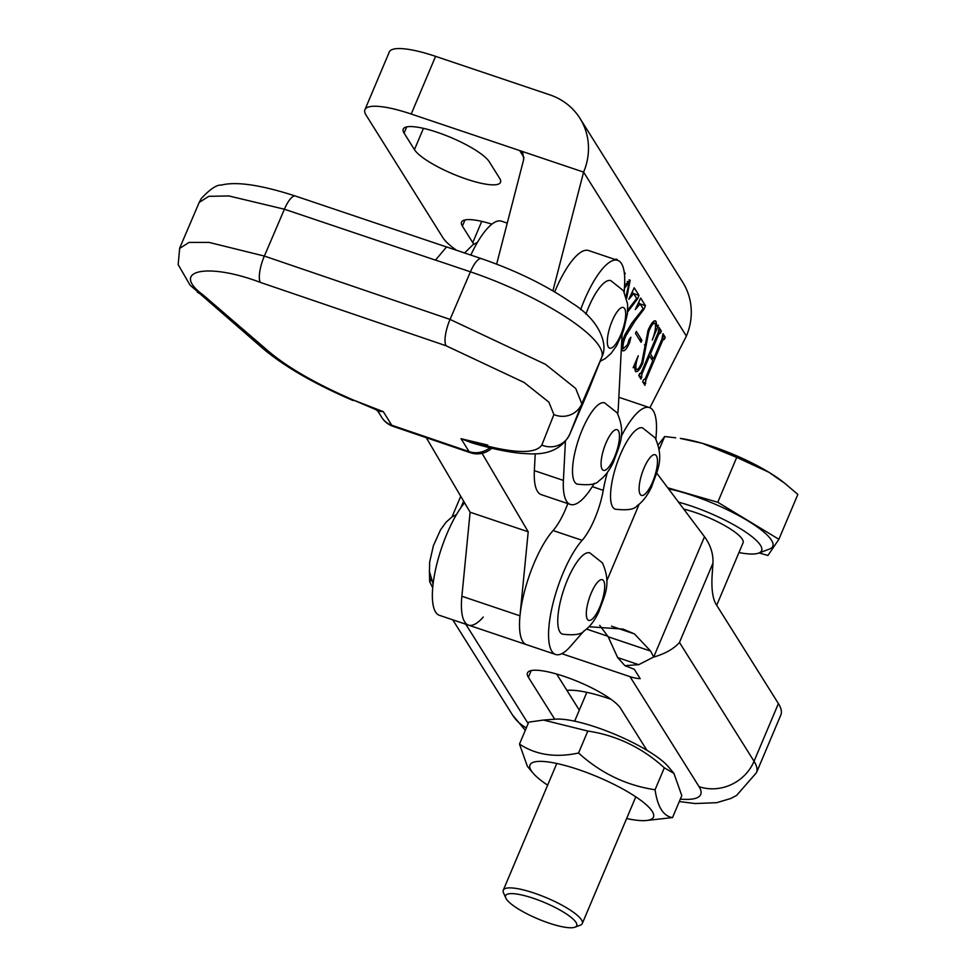 <?xml version="1.0" encoding="UTF-8"?>
<svg xmlns="http://www.w3.org/2000/svg" width="976" height="976" viewBox="0 0 976 976"><rect width="100%" height="100%" fill="white"/><g stroke="black" fill="none" stroke-linecap="round" stroke-linejoin="round"><path stroke-width="1.46" d="M612.684 506.995A42.883 12.969 -71.4 0 1 618.381 459.513A42.883 12.969 -71.4 0 1 642.611 427.903L655.213 437.931C664.717 459.525 657.043 470.749 651.565 486.975C647.43 495.674 642.611 501.932 637.121 505.751C634.522 509.448 627.226 510.582 615.234 509.179A42.883 12.969 -71.4 0 1 612.684 506.995M531.212 670.585L528.382 677.259A51.033 11.675 22.9 0 1 527.467 672.94A51.033 11.675 22.9 0 1 564.189 676.405A51.033 11.675 22.9 0 1 620.577 708.32L646.917 750.288M778.409 703.574A135.078 30.89 22.9 0 1 780.824 715.018L756.461 772.699A135.078 30.89 22.9 0 0 754.045 761.256L778.409 703.574L716.213 604.51A85.766 25.937 -71.4 0 1 712.175 574.803L712.956 563.152C713.395 553.904 710.577 545.108 704.501 536.751L656.726 473.116M621.041 436.87A64.318 19.447 -71.4 0 1 649.467 407.59A64.318 19.447 -71.4 0 1 653.286 410.859A64.318 19.447 -71.4 0 1 656.311 433.137L655.909 439.115M429.403 571.094L429.66 581.586L431.392 580.427M429.721 581.781L432.71 587.796M567.8 503.579A42.883 12.969 108.6 0 1 553.075 530.541A64.318 19.447 108.6 0 0 523.27 596.446A64.318 19.447 108.6 0 0 526.552 644.685L555.612 654.469A64.318 19.447 -71.4 0 1 552.318 606.23A64.318 19.447 -71.4 0 1 582.123 540.326A42.883 12.969 -71.4 0 0 603.241 490.342A64.318 19.447 -71.4 0 1 607.365 472.433M583.782 631.106L570.423 646.417A64.318 19.447 -71.4 0 1 555.612 654.469M483.266 617.052A64.318 19.447 -71.4 0 1 468.456 625.104A64.318 19.447 108.6 0 1 461.88 596.251L470.115 512.229L426.28 437.675M464.564 502.774A64.318 19.447 108.6 0 0 435.772 568.581A64.318 19.447 108.6 0 0 439.407 615.319L526.552 644.685A64.318 19.447 108.6 0 1 519.976 615.832L461.88 596.251M649.467 407.59L620.407 397.793A64.318 19.447 108.6 0 0 618.833 397.488M606.767 580.915L639.17 504.202M589.028 626.738L623.042 629.093L634.449 633.912L650.65 651.09L653.688 657.068C665.303 653.688 673.891 648.808 679.467 642.452L712.956 563.152M611.513 626.189L634.449 633.912M599.703 625.323L608.194 636.791L617.637 657.58L624.896 665.656L638.719 664.68L653.395 657.153M528.382 677.259L554.722 719.214M680.333 799.1A92.195 21.082 -157.1 0 0 699.072 786.668L630.008 676.649L561.798 653.676M630.008 676.649A42.883 39.674 -32.1 0 0 640.207 678.698L634.339 669.329L624.896 665.656M607.963 636.279L586.527 629.056M556.649 674.05L579.317 710.15M559.907 631.972A42.883 12.969 -71.4 0 1 565.604 584.49A42.883 12.969 -71.4 0 1 589.833 552.88L602.436 562.908C611.94 584.502 604.266 595.726 598.776 611.964C594.64 620.663 589.833 626.921 584.343 630.74C581.745 634.424 574.449 635.571 562.457 634.156A42.883 12.969 -71.4 0 1 559.907 631.972M574.644 481.937A42.883 12.969 -71.4 0 1 580.354 434.466A42.883 12.969 -71.4 0 1 604.583 402.856L617.174 412.872C626.677 434.466 619.016 445.69 613.526 461.929C609.39 470.627 604.583 476.886 599.081 480.704C596.495 484.389 589.199 485.536 577.194 484.12A42.883 12.969 -71.4 0 1 574.644 481.937M585.893 314.174A42.883 12.969 -71.4 0 1 610.83 280.649L623.432 290.677L627.641 304.17L627.409 313.662L623.664 330.022L616.564 345.797L611 353.458L605.34 358.509L600.118 361.34M611.037 699.304A67.002 15.323 -157.1 0 0 566.91 690.386M673.952 773.419L668.389 766.77A67.002 15.323 -157.1 0 0 655.238 755.607A67.002 15.323 -157.1 0 0 555.625 719.153L543.486 720.056L587.82 731.048C616.588 735.379 642.098 747.628 664.327 767.807L673.94 773.419L681.797 795.623L672.525 817.583C663.387 816.217 657.568 806.945 655.067 789.755L664.327 767.807M626.641 818.535A67.002 15.323 -157.1 0 0 645.673 820.56A67.002 15.323 -157.1 0 0 637.377 797.904A67.002 15.323 -157.1 0 0 560.212 764.257A67.002 15.323 -157.1 0 0 532.908 772.943A67.002 15.323 -157.1 0 0 546.048 784.106A67.002 15.323 -157.1 0 0 547.634 785.168M645.673 820.56L672.525 817.583M655.067 789.755C626.287 785.436 600.789 773.175 578.548 753.008C555.588 757.937 535.897 754.96 519.488 744.078L528.76 722.13L543.486 720.056M578.548 753.008L587.82 731.048M519.488 744.078L527.345 766.282L532.908 772.943M527.857 896.566A38.589 8.821 -157.1 0 0 505.8 898.018A38.589 8.821 -157.1 0 0 554.478 924.821A38.589 8.821 -157.1 0 0 574.913 927.2A38.589 8.821 -157.1 0 0 565.799 913.56A38.589 8.821 -157.1 0 0 527.857 896.566M505.8 898.018L503.494 892.759A42.883 9.809 22.9 0 1 503.287 890.173A42.883 9.809 22.9 0 1 527.992 891.149A42.883 9.809 22.9 0 1 582.294 923.528A42.883 9.809 22.9 0 1 580.293 925.187L574.913 927.2M716.689 605.279L743.065 542.827A42.883 9.809 -157.1 0 0 688.775 510.448A42.883 9.809 -157.1 0 0 683.749 509.106M678.515 502.14A63.037 14.42 22.9 0 1 681.821 503.067A63.037 14.42 22.9 0 1 743.797 530.822A63.037 14.42 22.9 0 1 758.694 553.099A63.037 14.42 22.9 0 1 738.954 552.562M668.523 488.83A71.614 16.372 22.9 0 1 682.102 492.233A71.614 16.372 22.9 0 1 752.52 523.758A71.614 16.372 22.9 0 1 769.442 549.073L758.694 553.099M736.721 457.39L768.832 472.238L784.753 483.279L797.843 494.417L778.885 539.301L717.775 502.262L736.721 457.39L702.244 443.287A72.688 16.616 -157.1 0 0 680.345 438.419L702.244 443.287A72.688 16.616 -157.1 0 1 768.832 472.238A72.688 16.616 -157.1 0 1 782.63 481.619L784.753 483.279M659.215 449.411L664.656 436.54L675.697 437.797M717.775 502.262L667.743 487.793M658.263 444.824L664.656 436.54M759.121 552.941L767.929 555.478L778.885 539.301M487.768 445.068L461.075 438.712C507.801 453.242 534.726 455.353 541.826 445.068L553.904 414.568L548.854 402.124L524.124 382.47L446.069 345.76L260.372 282.406C207.241 262.215 169.848 270.315 202.959 294.825L269.266 351.909C288.725 368.135 316.749 384.166 353.3 400.001L375.882 409.627L383.324 411.665L377.883 411.164M179.535 248.477L189.027 242.426L209.01 242.402L264.362 256.066L450.058 319.42L545.499 364.341L575.706 388.46L581.842 403.783L569.496 434.881M260.372 282.406A21.435 6.503 108.8 0 1 264.362 256.066L284.406 209.218L228.872 195.944L208.742 196.335L199.214 202.41L201.227 198.604C209.999 189.149 216.672 184.659 221.235 185.111C236.216 181.255 260.946 184.903 295.46 196.054A21.435 6.478 108.6 0 0 284.406 209.218L435.491 260.128M269.266 351.909A21.435 16.897 130.7 0 1 263.483 348.981L190.027 285.114L178.157 264.594L179.694 248.063L199.226 202.386M482.071 453.328L528.211 531.798L470.115 512.229M528.211 531.798L519.976 615.832M353.3 400.001L383.324 411.665L391.73 425.219A21.435 6.503 108.8 0 0 393.011 426.329L470.359 452.718A21.435 6.503 -71.2 0 1 469.078 451.607L461.075 438.712L471.396 442.677C490.611 448.509 507.496 452.095 522.026 453.425C529.553 453.486 556.967 458.549 569.679 434.479L588.931 389.461A141.483 34.197 -156.8 0 0 589.004 389.253L601.765 357.192A117.669 28.438 -156.8 0 0 470.42 271.828L435.516 260.067L446.569 246.916L481.473 258.664A21.435 6.478 108.6 0 0 470.42 271.828L450.058 319.42A21.435 6.503 108.8 0 0 446.069 345.76M393.011 426.329L393.011 426.329A21.435 21.435 0 0 1 381.726 417.35A21.435 19.825 -31.8 0 0 391.73 425.219L469.078 451.607A21.435 19.825 -31.8 0 0 469.151 451.632A21.435 19.825 -31.8 0 0 489.891 447.764M649.882 407.748L686.384 336.098L583.599 172.105L519.683 150.572L522.831 153.147L523.722 159.369L496.65 264.13M624.164 271.767L625.189 273.402L624.542 274.951M627.714 310.112L636.694 298.461L633.68 293.642L628.812 299.29L634.193 287.774L638.987 295.411L637.523 298.888L627.58 312.003M624.433 326.936L622.041 334.731M633.68 293.642L631.814 292.885M635.486 333.402L636.34 331.401L641.879 340.258L641.037 342.259L635.486 333.402M639.524 373.784L641.317 372.503L658.044 332.889L659.081 327.472L661.338 331.059L660.484 333.06L658.812 334.048L650.431 353.898L653.578 358.912L661.96 339.062L662.985 333.694L665.229 337.281L664.388 339.282L662.704 340.307L645.966 379.92L644.929 385.337L642.684 381.75L643.526 379.749L645.209 378.725L652.737 360.925L649.589 355.898L642.062 373.698L641.025 379.127L638.78 375.528L639.622 373.527L640.061 374.089L639.475 373.893M660.215 332.633L658.422 331.889M664.119 338.855L662.326 338.111M435.589 56.352L411.225 114.033A64.318 14.725 -157.1 0 0 364.939 109.678L389.302 51.996A64.318 14.725 22.9 0 1 435.589 56.352L549.854 94.855A64.318 59.512 -32.1 0 1 579.988 118.377A64.318 59.512 -32.1 0 1 583.599 172.105L552.904 290.848M655.164 323.446C653.432 322.495 651.297 325.228 648.772 331.657L642.757 363.145C639.67 370.087 637.194 372.734 635.315 371.112L634.534 366.512L633.18 367.708L638.28 355.728C636.108 361.852 635.413 366.329 636.193 369.172C637.657 370.258 639.548 367.976 641.854 362.303L648.113 330.254C651.395 322.666 654.042 319.75 656.055 321.519L656.872 326.167L658.385 325.24L652.261 340.038C655.091 332.657 656.055 327.131 655.164 323.446L652.627 322.275M636.108 371.807L635.315 371.112M634.534 366.512L633.766 366.195M634.766 368.696L636.779 369.709L634.79 369.038M655.213 320.762L656.055 321.519L654.176 320.884M655.665 325.764L657.019 326.265L655.665 325.813M621.614 348.078L623.335 348.664L627.519 344.76L629.252 339.245L630.874 337.22L629.715 342.308C626.714 349.213 624.237 351.909 622.298 350.36C620.956 347.249 621.822 342.027 624.896 334.707L631.667 323.337L643.147 308.745L640.134 303.939L635.266 309.575L640.646 298.058L645.441 305.695L643.965 309.172L634.827 321.299L626.043 335.561C623.42 341.368 622.517 345.736 623.335 348.664L621.651 348.371M622.92 350.909L622.298 350.36M640.134 303.939L638.255 303.17M624.567 285.419L630.167 280.222L626.665 298.241M615.197 259.494L616.588 259.14L617.637 260.324M411.225 114.033L519.683 150.572L523.99 157.441M579.988 118.377L682.785 282.357A64.318 59.512 147.9 0 1 686.384 336.098M499.663 178.34L489.293 161.809A47.165 10.797 -157.1 0 0 444.007 134.737A47.165 10.797 -157.1 0 0 403.234 129.088A47.165 10.797 -157.1 0 0 404.076 133.09L414.446 149.633A47.165 10.797 -157.1 0 0 459.733 176.693A47.165 10.797 -157.1 0 0 500.505 182.341A47.165 10.797 -157.1 0 0 499.663 178.34M491.916 224.151A47.165 10.797 -157.1 0 0 461.55 222.113A47.165 10.797 -157.1 0 0 462.392 226.115L472.75 242.646A47.165 10.797 -157.1 0 0 473.872 244.183M364.939 109.678A64.318 14.725 -157.1 0 0 366.085 115.131L442.97 237.778A64.318 14.725 -157.1 0 0 456.561 250.271M658.605 330.144L661.338 331.059M657.714 333.67L658.812 334.048M649.333 353.519L650.431 353.898M650.919 358.021L653.578 358.912M662.509 336.354L665.229 337.281M661.594 339.941L662.704 340.307M644.831 379.542L645.966 379.92M642.879 382.08L645.551 382.97M643.111 382.446L645.77 383.336M648.491 355.52L649.589 355.898M640.927 373.32L642.062 373.698M638.987 375.858L641.647 376.748M639.207 376.224L641.879 377.114M647.686 331.291L648.772 331.657M644.404 344.906L646.222 345.528M641.659 362.767L642.757 363.145M639.219 339.355L641.879 340.258M633.705 320.921L634.827 321.299M624.725 335.11L626.043 335.561M628.471 341.893L629.715 342.308M638.694 302.243L639.536 303.597M640.097 303.902L645.441 305.695M643.074 308.867L643.965 309.172M627.678 310.783L628.385 311.015M632.241 291.958L633.095 293.312M633.644 293.605L638.987 295.411M636.62 298.583L637.523 298.888M629.081 279.856L630.167 280.222M626.043 296.192L629.325 282.235L624.42 288.323M627.214 281.515L628.727 282.027M624.347 273.121L625.189 273.402M615.575 259.274L617.43 259.897M565.409 441.433L563.408 480.424A64.318 19.447 108.6 0 0 570.35 504.446A64.318 19.447 108.6 0 0 588.394 492.368A64.318 19.447 108.6 0 0 594.311 483.352M617.747 413.824A64.318 19.447 108.6 0 0 618.369 406.541L622.066 334.439M624.225 292.044L624.616 284.345A64.318 19.447 108.6 0 0 617.674 260.336A64.318 19.447 108.6 0 0 580.622 309.636M535.226 453.791L534.36 470.639A64.318 19.447 108.6 0 0 541.302 494.649L570.35 504.446M617.674 260.336L588.626 250.551A64.318 19.447 108.6 0 0 554.685 291.897M507.239 223.126L501.481 221.186A64.318 19.447 108.6 0 0 470.822 255.078M656.409 455.841A21.435 6.478 108.6 0 0 643.977 468.175A21.435 6.478 108.6 0 0 640.171 494.295A21.435 6.478 108.6 0 0 652.615 481.961A21.435 6.478 108.6 0 0 656.409 455.841M553.075 530.541L582.123 540.326M592.298 486.658L603.241 490.342M679.467 642.452L754.045 761.256A42.883 39.674 147.9 0 1 699.072 786.668M653.688 657.068L704.501 536.751M429.66 581.586L430.831 578.817M460.855 507.691L463.612 501.176M608.194 636.791L650.65 651.09M617.637 657.58L638.719 664.68M465.759 624.201L528.15 723.582M525.295 730.329L512.437 714.883A42.883 39.674 -32.1 0 0 526.345 727.864M603.632 580.818A21.435 6.478 108.6 0 0 591.188 593.152A21.435 6.478 108.6 0 0 587.393 619.272A21.435 6.478 108.6 0 0 599.825 606.938A21.435 6.478 108.6 0 0 603.632 580.818M618.381 430.782A21.435 6.478 108.6 0 0 605.937 443.128A21.435 6.478 108.6 0 0 602.143 469.236A21.435 6.478 108.6 0 0 614.575 456.902A21.435 6.478 108.6 0 0 618.381 430.782M624.628 308.587A21.435 6.478 108.6 0 0 612.184 320.921A21.435 6.478 108.6 0 0 608.39 347.041A21.435 6.478 108.6 0 0 620.821 334.707A21.435 6.478 108.6 0 0 624.628 308.587M588.845 389.644A141.483 34.197 -156.8 0 0 588.931 389.461L589.211 388.777A21.435 20.801 -158.3 0 1 589.004 389.253L569.752 434.283A21.435 20.862 -158.4 0 1 541.826 445.068M553.904 414.568A21.435 20.862 -158.4 0 0 581.842 403.783L601.765 357.192A21.435 20.801 -158.3 0 0 601.96 356.716C608.292 345.016 599.911 320.14 571.96 303.06C546.597 285.529 516.426 270.718 481.473 258.664M197.176 291.885A21.435 16.897 -49.3 0 0 202.959 294.825M481.741 221.369L472.75 242.646M465.003 219.929L462.392 226.115M423.438 128.356L414.446 149.633M406.687 126.917L404.076 133.09M563.408 480.424L534.36 470.639M451.973 516.999L460.733 496.259M679.296 801.552L695.205 803.541L716.787 802.675L730.743 798.49L736.538 795.489L756.461 772.699M512.437 714.883L452.754 619.821M456.524 514.498L451.754 517.146L446.081 522.197L440.53 529.87L433.417 545.645L429.672 561.993L429.44 571.497L433.088 584.038M477.52 242.268L472.75 244.915L464.613 252.979M503.287 890.173L556.796 763.476M574.657 721.179L586.832 692.338M582.294 923.528L635.791 796.843M353.105 400.55C315.016 384.178 285.138 366.988 263.483 348.981M381.726 417.35L377.919 411.225L375.882 409.627M295.46 196.054L446.166 246.83M589.211 388.777L601.96 356.716M470.383 452.73A21.435 21.435 0 0 0 491.782 448.228M629.056 282.003L627.3 281.405"/></g></svg>

